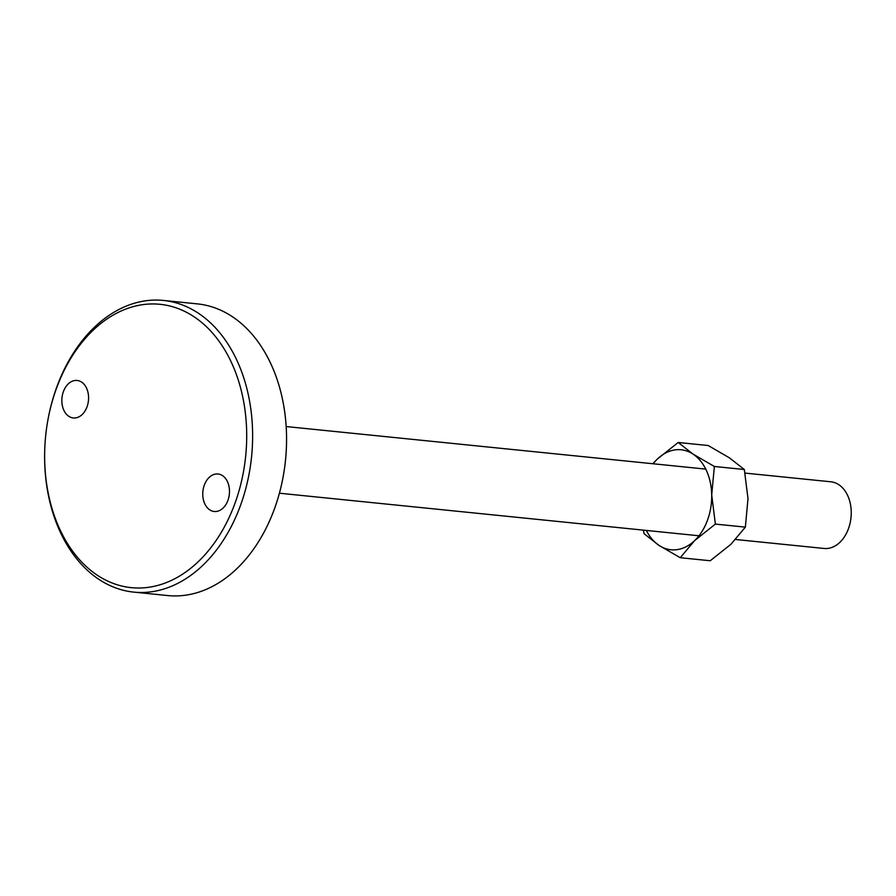 <?xml version="1.0" encoding="UTF-8"?>
<svg xmlns="http://www.w3.org/2000/svg" width="896" height="896" viewBox="0 0 896 896"><rect width="100%" height="100%" fill="white"/><g stroke="black" fill="none" stroke-linecap="round" stroke-linejoin="round"><path stroke-width="1.34" d="M745.08 473.099L830.85 481.79A33.51 23.654 95.8 0 1 838.835 484.714A33.51 23.654 95.8 0 1 851.2 514.73A33.51 23.654 95.8 0 1 850.64 520.285A33.51 23.654 95.8 0 1 824.085 548.464L735.638 539.493M851.2 514.73L851.189 515.077A29.322 20.698 95.8 0 1 850.696 519.938L850.64 520.285M47.208 424.054L47.264 423.707A146.586 103.477 95.8 0 1 57.288 385.661A146.586 103.477 95.8 0 1 163.408 300.44L197.355 303.878A146.586 103.477 95.8 0 1 286.384 447.966A146.586 103.477 95.8 0 1 283.909 472.293A146.586 103.477 95.8 0 1 273.896 510.339A146.586 103.477 95.8 0 1 167.765 595.56L133.829 592.122A146.586 103.477 95.8 0 1 44.8 448.034L44.811 447.686A142.397 100.52 95.8 0 1 47.208 424.054A142.397 100.52 95.8 0 1 56.941 387.094A142.397 100.52 95.8 0 1 193.995 316.725A142.397 100.52 95.8 0 1 234.394 504.874A142.397 100.52 95.8 0 1 117.846 584.965A142.397 100.52 95.8 0 1 44.811 447.686M163.408 300.44A146.586 103.477 95.8 0 1 239.949 506.901A146.586 103.477 95.8 0 1 133.829 592.122M204.378 484.949A18.85 13.306 95.8 0 1 218.019 473.995A18.85 13.306 95.8 0 1 227.864 500.539A18.85 13.306 95.8 0 1 214.222 511.493A18.85 13.306 95.8 0 1 204.378 484.949M63.47 391.418A18.85 13.306 95.8 0 1 77.112 380.464A18.85 13.306 95.8 0 1 86.957 407.008A18.85 13.306 95.8 0 1 73.315 417.962A18.85 13.306 95.8 0 1 63.47 391.418M286.384 447.966L286.362 448.314A142.397 100.52 95.8 0 1 283.965 471.946L283.909 472.293M745.36 527.128L730.946 544.264L710.226 560.75L680.243 557.715L694.646 540.579L715.378 524.093L745.36 527.128L748.003 498.646L744.33 469.515L729.411 457.834L708.176 445.514L678.194 442.478L657.462 458.965L652.781 463.736M744.33 469.515L714.358 466.469L693.112 454.149L678.194 442.478M715.378 524.093L711.704 494.962L714.358 466.469M643.339 530.13L644.09 533.714L658.997 545.384L680.243 557.715M646.363 530.443A50.254 35.47 -84.2 0 0 658.997 545.384A50.254 35.47 -84.2 0 0 694.646 540.579A50.254 35.47 -84.2 0 0 711.704 494.962A50.254 35.47 -84.2 0 0 693.112 454.149A50.254 35.47 -84.2 0 0 657.462 458.965A50.254 35.47 -84.2 0 0 653.128 463.77M698.981 535.774L279.395 493.214M705.746 469.101L286.16 426.552"/></g></svg>
